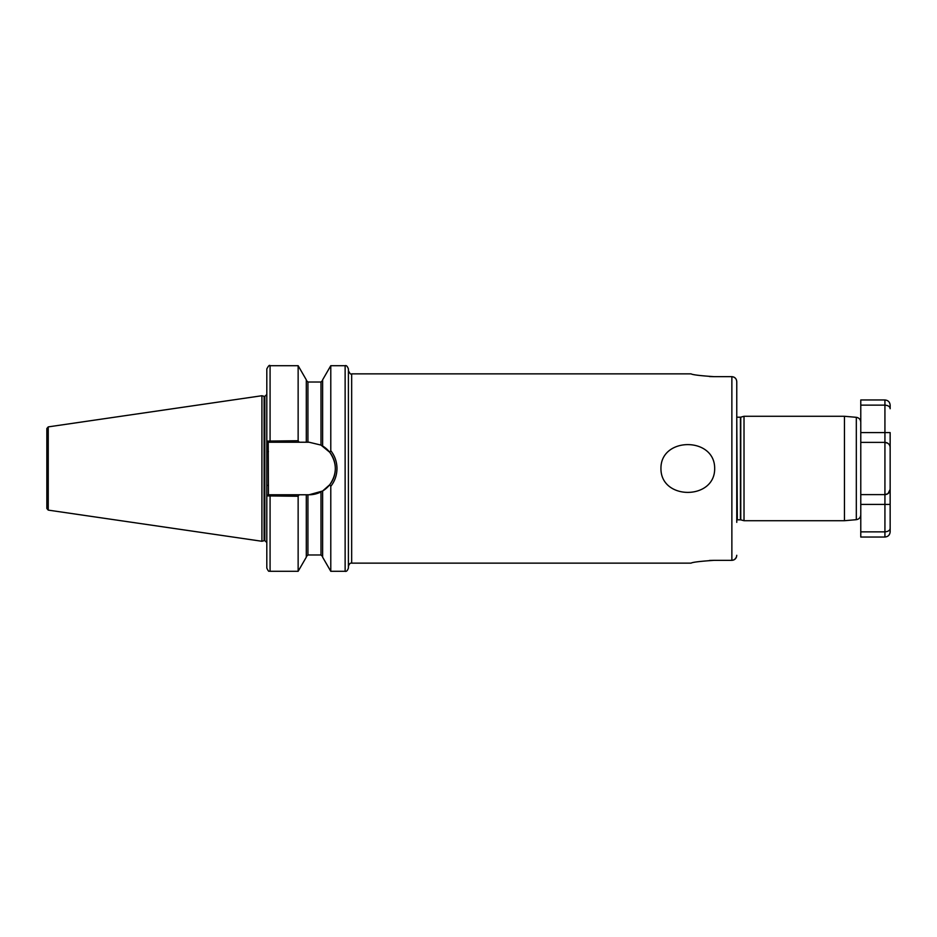 <?xml version="1.0" encoding="UTF-8"?>
<svg xmlns="http://www.w3.org/2000/svg" width="937" height="937" viewBox="0 0 937 937"><rect width="100%" height="100%" fill="white"/><g stroke="black" fill="none" stroke-linecap="round" stroke-linejoin="round"><path stroke-width="1.41" d="M660.948 468.5C660.667 500.393 715.036 500.299 714.673 468.5C714.919 436.572 660.55 436.736 660.948 468.5M744.013 416.286L740.769 417.152L740.769 519.848L744.013 520.714L744.013 416.286L844.46 416.286L844.46 520.714L856.313 519.684L856.313 417.316L844.46 416.286M856.313 417.316C859.053 417.797 860.541 419.425 860.775 422.2L860.775 442.393L884.926 442.393C888.335 442.932 890.068 444.677 890.15 447.617L890.15 531.818C889.845 534.98 888.1 536.725 884.926 537.03L884.926 531.865L860.775 531.865L860.775 494.607L860.775 514.8C860.541 517.575 859.053 519.203 856.313 519.684M348.4 368.967L348.4 568.033C347.533 570.621 346.444 571.711 345.132 571.301L345.132 365.699C346.339 365.196 347.428 366.285 348.4 368.967M264.609 396.386L264.105 540.684L264.105 396.316L264.855 396.386L264.855 540.614L266.811 542.57L266.811 495.896L266.811 568.033C269.306 573.467 269.001 570.235 270.079 571.301L298.142 571.301L298.142 496.27L266.811 495.896L266.811 441.104L298.142 440.73L299.126 442.229L309.081 442.229L320.993 445.087L329.742 452.278L330.784 450.674C334.837 455.886 336.91 461.824 336.98 468.5C336.898 475.2 334.837 481.149 330.784 486.326L330.784 571.301L345.132 571.301M264.105 396.316L261.915 395.73L261.915 541.27L48.244 510.115L46.85 508.498L46.85 428.502L48.244 426.885L48.244 510.115M322.621 445.989L322.621 379.836L330.784 365.699L330.784 450.674M731.902 560.349L733.765 559.951M734.631 559.459L736.4 557.21M736.4 557.187L736.763 555.29C736.517 558.323 734.877 560.01 731.867 560.349L713.924 560.349C700.044 561.286 692.431 562.223 691.073 563.137C692.408 562.223 700.021 561.286 713.924 560.349L709.461 560.455M736.763 522.354L736.763 381.71C736.505 378.677 734.877 376.99 731.867 376.651L713.924 376.651C700.044 375.714 692.431 374.777 691.073 373.863C692.408 374.777 700.021 375.714 713.924 376.651L709.461 376.545M736.763 381.71L736.763 414.646M731.867 560.349L731.867 376.651L733.753 377.049M733.776 377.049L735.334 378.138M299.126 442.229L270.079 442.229L270.079 365.699C269.516 364.739 268.427 365.828 266.811 368.967L266.811 441.104L266.811 394.43L264.855 396.386M270.079 365.699L298.142 365.699L298.142 440.73M298.142 365.699L306.305 379.836L306.305 442.229M330.784 486.326L329.742 484.722L322.621 491.011L322.621 557.164L330.784 571.301M322.621 491.011L309.081 494.771L306.305 494.771L306.305 557.164L298.142 571.301M306.305 494.771L299.126 494.771L298.142 496.27M348.4 468.5L348.4 370.595C349.806 373.617 350.895 374.706 351.668 373.863L351.668 563.137C350.227 562.844 349.138 563.933 348.4 566.405M270.079 442.229L268.216 442.229L268.45 494.771L299.126 494.771M266.811 495.896L268.216 494.771L270.079 494.771L270.079 571.301M309.081 494.771A26.271 26.271 0 0 0 320.993 491.913L320.993 554.985L322.621 556.613M322.117 491.304A26.271 26.271 0 0 0 320.993 445.087L320.993 382.015L322.621 380.387M329.742 484.722C337.168 473.935 337.168 463.112 329.742 452.278M268.216 442.229L266.811 441.104M266.811 485.389L268.45 485.389M266.811 451.611L268.45 451.611M887.807 493.74L884.926 494.607A5.224 5.224 0 0 0 890.15 489.383L890.15 447.617A5.224 5.224 0 0 0 884.926 442.393L884.926 432.601L860.775 432.601L860.775 399.97L884.926 399.97C888.1 400.275 889.845 402.02 890.15 405.182L890.15 408.731C890.068 406.681 888.335 405.475 884.926 405.135L860.775 405.135M887.807 443.26L884.926 442.393A5.224 5.224 0 0 1 890.15 447.617A5.224 5.224 0 0 0 884.926 442.393L884.926 494.607L860.775 494.607L860.775 442.393M884.926 537.03L860.775 537.03L860.775 531.865M884.926 399.97L884.926 432.601L890.15 432.601L890.15 447.617M890.15 528.269C890.068 530.319 888.335 531.525 884.926 531.865L884.926 494.607A5.224 5.224 0 0 0 890.15 489.383L888.018 493.6M884.926 494.607C888.335 494.068 890.068 492.323 890.15 489.383A5.224 5.224 0 0 1 884.926 494.607M740.769 519.848L737.314 519.801L736.763 417.07M740.429 519.801L740.429 417.199L737.314 417.199M306.305 380.387L307.933 382.015L307.933 442.229M307.933 494.771L307.933 554.985L306.305 556.613M890.15 504.399L860.775 504.399M48.244 426.885L261.915 395.73M330.784 365.699L345.132 365.699M351.668 373.863L691.073 373.863M351.668 563.137L691.073 563.137M307.933 382.015L320.993 382.015M307.933 554.985L320.993 554.985M264.105 540.684L261.915 541.27M744.013 520.714L844.46 520.714"/></g></svg>
